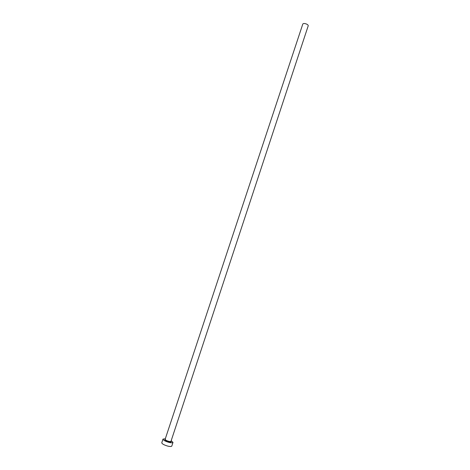 <?xml version="1.0" encoding="UTF-8"?>
<svg xmlns="http://www.w3.org/2000/svg" width="470" height="470" viewBox="0 0 470 470"><rect width="100%" height="100%" fill="white"/><g stroke="black" fill="none" stroke-linecap="round" stroke-linejoin="round"><path stroke-width="0.7" d="M302.809 24.023C303.309 23.341 304.495 23.335 306.37 23.999C307.691 24.605 308.308 25.204 308.22 25.815L170.98 441.312C171.568 442.141 170.686 442.276 168.331 441.718C165.293 440.678 164.271 439.908 165.258 439.421C165.352 440.002 166.404 440.607 168.419 441.242C169.899 441.624 170.751 441.647 170.98 441.312L170.968 441.847L168.331 441.706C166.028 440.919 164.905 440.302 164.952 439.855L302.809 24.023M165.475 438.769L162.99 439.086C163.149 440.096 164.993 441.16 168.518 442.276C171.109 442.946 172.608 442.987 173.001 442.399L171.192 440.66M162.99 439.086L161.774 442.752C161.927 443.786 163.772 444.861 167.297 445.971C169.887 446.641 171.391 446.67 171.791 446.065L173.001 442.399"/></g></svg>
